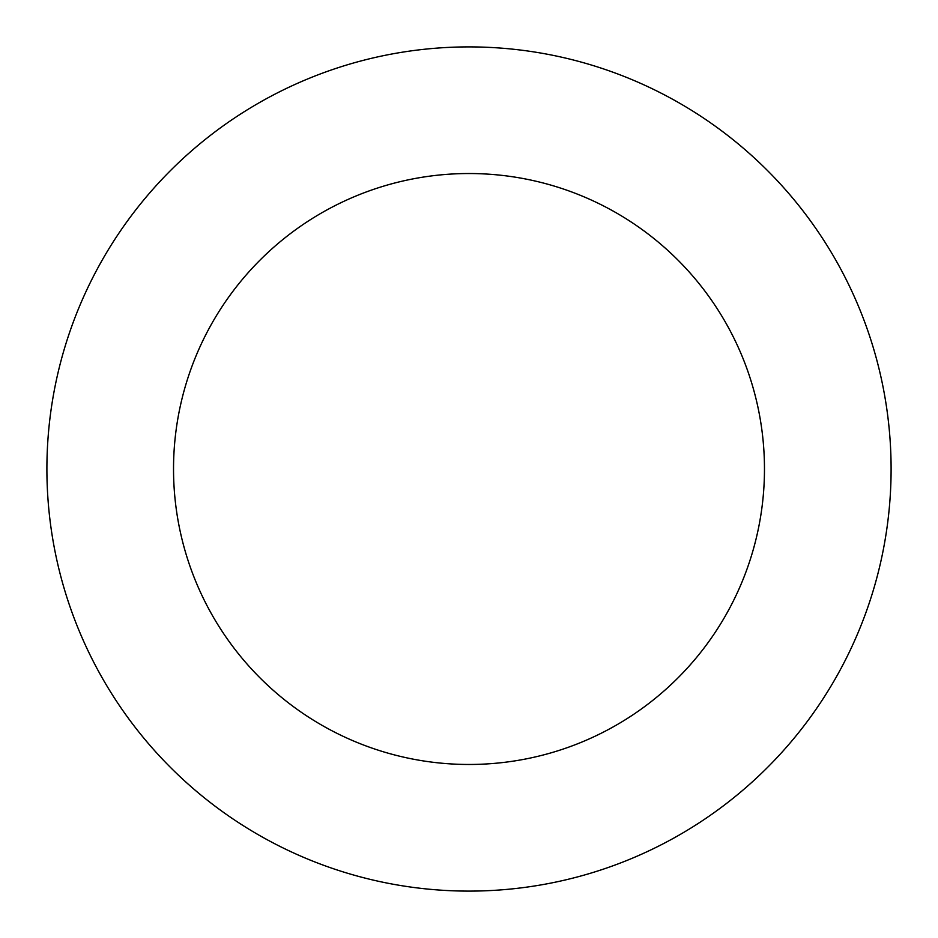 <?xml version="1.0" encoding="UTF-8"?>
<svg xmlns="http://www.w3.org/2000/svg" width="938" height="938" viewBox="0 0 938 938"><rect width="100%" height="100%" fill="white"/><g stroke="black" fill="none" stroke-linecap="round" stroke-linejoin="round"><path stroke-width="1.41" d="M469 46.9A422.1 422.1 0 0 1 891.1 469A422.1 422.1 0 0 1 469 891.1A422.1 422.1 0 0 1 46.9 469A422.1 422.1 0 0 1 469 46.9M469 764.47A295.47 295.47 0 0 1 173.53 469A295.47 295.47 0 0 1 469 173.53A295.47 295.47 0 0 1 764.47 469A295.47 295.47 0 0 1 469 764.47"/></g></svg>

